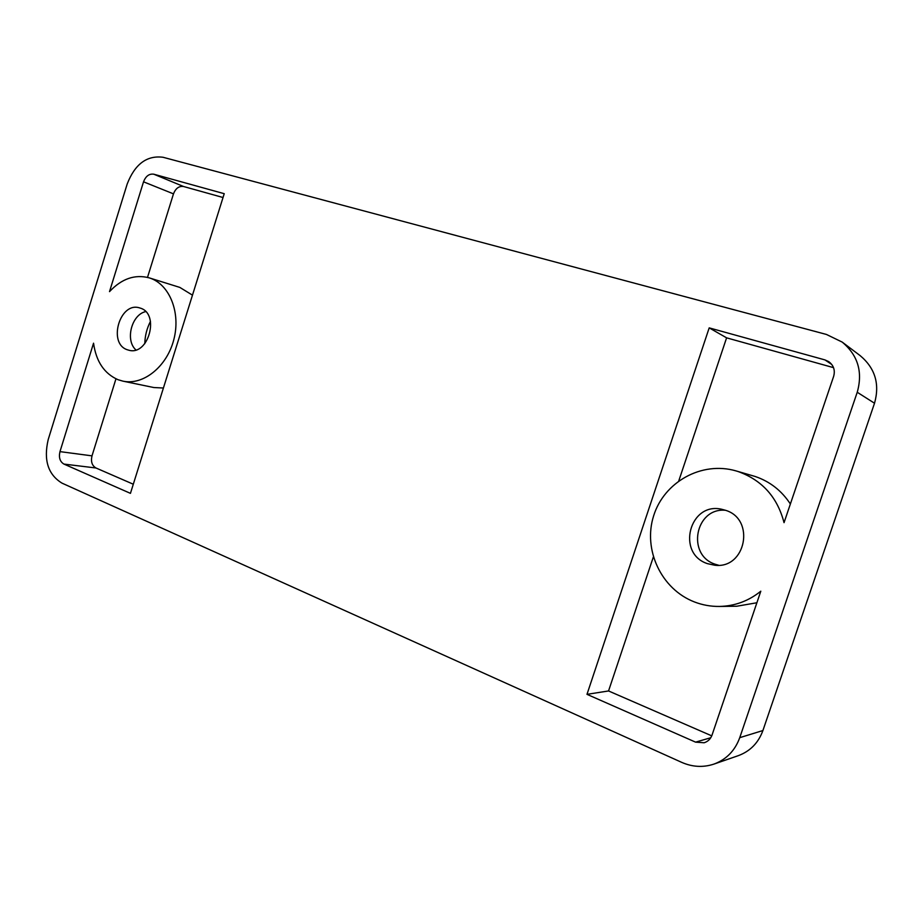 <?xml version="1.0" encoding="UTF-8"?>
<svg xmlns="http://www.w3.org/2000/svg" width="923" height="923" viewBox="0 0 923 923"><rect width="100%" height="100%" fill="white"/><g stroke="black" fill="none" stroke-linecap="round" stroke-linejoin="round"><path stroke-width="1.38" d="M678.786 480.86L726.597 337.841L709.199 327.873L824.931 359.901L828.75 361.643C833.688 365.381 835.315 370.296 833.642 376.376L784.042 522.66C777.443 497.301 762.225 480.295 738.4 471.641L736.058 470.915C701.561 460.854 664.006 482.083 653.634 515.853C642.823 549.462 661.087 589.186 694.534 601.981C702.495 605.038 710.768 606.526 719.329 606.446C734.754 606.123 748.588 601.035 760.806 591.193L712.048 735.043C710.618 738.954 707.976 741.527 704.145 742.761L695.561 742.138L586.982 694.338L608.545 690.958L711.737 735.85M790.376 504.004C781.619 490.644 769.863 481.46 755.083 476.453L736.058 470.915M653.334 557.007L608.545 690.958M726.597 337.841L833.527 367.642M719.329 606.446L736.796 606.226L756.895 602.754M709.199 327.873L586.982 694.338M48.204 439.59C43.439 460.046 48.019 474.549 61.968 483.121L681.728 762.375C692.446 767.059 703.164 767.636 713.883 764.117C726.378 759.502 734.996 750.676 739.75 737.662L857.236 392.263C862.947 371.981 857.929 355.251 842.18 342.075L826.443 334.449L163.025 157.268C146.861 155.202 134.92 164.109 127.201 183.977L48.204 439.59M130.443 493.355L63.941 464.084C59.937 461.673 58.611 457.508 59.972 451.624L93.546 343.183C96.107 361.481 104.264 373.653 118.04 379.711L122.921 381.141C143.238 385.606 166.913 366.708 173.812 339.629C180.977 312.62 169.567 284.284 149.676 278.008L149.214 277.858C134.873 274.108 121.64 278.7 109.514 291.622L143.527 181.819C145.765 176.108 149.191 173.559 153.795 174.205L224.231 193.692L130.443 493.355M707.433 563.641C675.959 553.477 689.608 501.57 721.763 509.277L725.397 510.257C755.568 519.003 745.946 569.168 714.829 565.245L707.433 563.641M127.351 349.771C107.553 343.575 119.863 301.325 139.592 307.901L140.308 308.12C160.106 313.728 148.511 356.105 128.816 350.209L127.351 349.771M713.883 764.117L738.227 755.683C750.168 751.264 758.394 742.888 762.906 730.543L874.519 403.236C879.931 384.026 875.131 368.139 860.086 355.574L842.18 342.075M144.796 343.679C144.98 335.81 146.872 328.369 150.472 321.377M145.672 311.605C131.516 314.685 124.974 340.368 135.912 349.909M725.478 510.281C695.307 507.338 686.181 555 715.175 564.241L718.682 565.268M133.304 484.229L95.957 467.984C92 465.63 90.685 461.592 92 455.858L115.963 378.822M122.921 381.141L153.818 387.533L163.406 388.018M192.469 295.152L179.835 287.411L149.214 277.858M147.507 277.385L173.478 193.865C175.67 188.315 179.039 185.869 183.573 186.515L223.031 197.51M710.756 737.742L695.561 742.138M824.931 359.901L831.75 364.458M739.75 737.662L762.906 730.543M874.519 403.236L857.236 392.263M63.941 464.084L95.957 467.984M92 455.858L59.972 451.624M143.527 181.819L173.478 193.865M183.573 186.515L153.795 174.205"/></g></svg>
